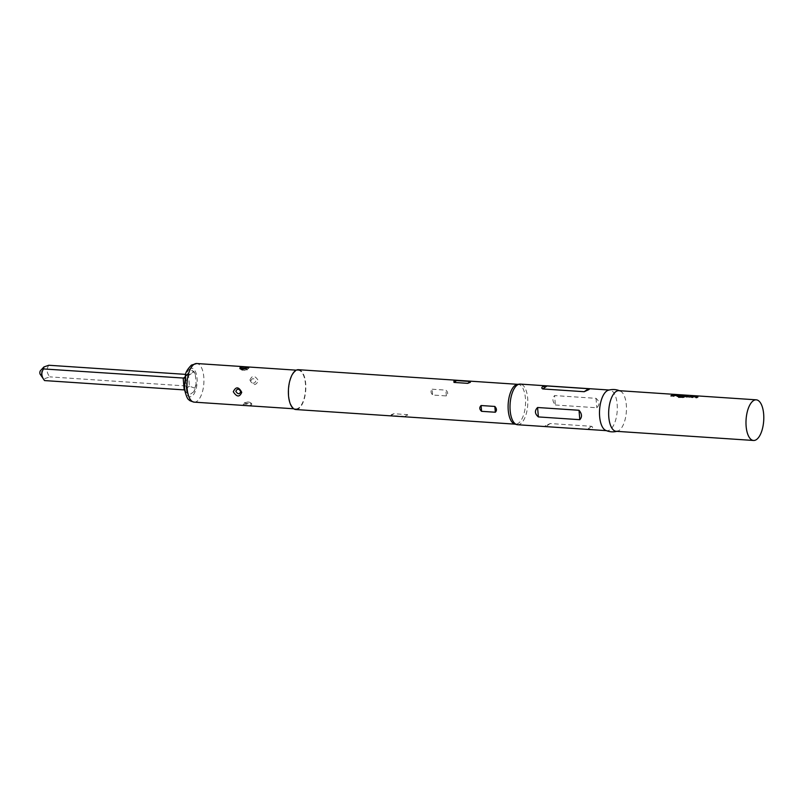 <?xml version="1.0" encoding="UTF-8"?>
<svg xmlns="http://www.w3.org/2000/svg" width="804" height="804" viewBox="0 0 804 804"><rect width="100%" height="100%" fill="white"/><g stroke="black" fill="none" stroke-linecap="round" stroke-linejoin="round"><path stroke-width="0.6" stroke-dasharray="4.02 3.01" d="M673.099 394.784L673.682 394.573M696.887 397.015L693.651 396.804A20.16 8.743 93.8 0 0 693.39 396.975A20.16 8.743 93.8 0 0 692.656 397.568L692.626 397.377M697.892 396.844L697.902 397.045A20.16 8.743 93.8 0 0 697.591 397.256A20.16 8.743 93.8 0 0 696.847 397.849L696.827 397.658M691.882 397.327A20.16 8.743 93.8 0 0 691.691 397.508L692.656 397.568M687.561 396.081L687.892 396.111A20.16 8.743 93.8 0 0 687.139 396.553A20.16 8.743 93.8 0 0 686.887 396.744M691.752 396.362L692.083 396.382A20.16 8.743 93.8 0 0 691.339 396.834A20.16 8.743 93.8 0 0 691.018 397.075L690.998 396.885M684.284 396.181L681.048 395.96A20.16 8.743 93.8 0 0 680.787 396.131A20.16 8.743 93.8 0 0 680.526 396.322M685.4 396.01L685.41 396.211A20.16 8.743 93.8 0 0 685.088 396.422A20.16 8.743 93.8 0 0 683.983 397.367L683.953 397.186M680.063 396.543L682.817 396.724M678.134 395.769L674.898 395.548A20.16 8.743 93.8 0 0 674.646 395.719A20.16 8.743 93.8 0 0 673.903 396.312L673.883 396.131M679.149 395.598L679.159 395.789A20.16 8.743 93.8 0 0 678.847 396A20.16 8.743 93.8 0 0 678.104 396.593L678.084 396.412M673.139 396.081A20.16 8.743 93.8 0 0 672.948 396.251L673.903 396.312M673.008 395.116L673.34 395.136A20.16 8.743 93.8 0 0 672.596 395.588A20.16 8.743 93.8 0 0 671.853 396.181L671.832 395.99M40.2 374.272A2.04 0.884 93.8 0 0 40.904 374.453A2.04 0.884 93.8 0 0 41.617 371.9A2.04 0.884 93.8 0 0 40.582 370.574M48.823 365.257C46.27 368.935 46.592 372.815 49.798 376.875L44.893 378.573L44.542 380.573M241.833 369.498L244.165 370.423L246.888 369.699L246.305 369.046M517.434 384.382A19.959 8.653 -86.2 0 1 518.168 384.362A19.959 8.653 -86.2 0 1 525.575 401.508A19.959 8.653 -86.2 0 1 518.439 423.256A19.959 8.653 -86.2 0 1 515.515 424.18A19.959 8.653 -86.2 0 1 514.781 424.06M517.565 424.733A20.361 8.824 93.8 0 0 520.54 423.788A20.361 8.824 93.8 0 0 527.826 401.588A20.361 8.824 93.8 0 0 520.268 384.091M298.435 369.699A19.959 8.653 -86.2 0 1 305.832 386.845A19.959 8.653 -86.2 0 1 298.696 408.603A19.959 8.653 -86.2 0 1 295.772 409.527M391.216 415.557L391.166 414.774L393.839 413.718L407.568 414.633L407.648 415.869L404.945 416.472L391.216 415.557L393.839 413.718M545.936 425.477C544.73 426.07 544.72 426.432 545.926 426.532L587.362 429.296L591.714 428.532C592.91 427.748 592.87 427.014 591.623 426.311L550.187 423.547L545.936 425.477M605.673 430.351A20.361 8.824 93.8 0 0 607.04 430.693A20.361 8.824 93.8 0 0 610.025 429.748A20.361 8.824 93.8 0 0 617.311 407.558A20.361 8.824 93.8 0 0 609.754 390.061A20.361 8.824 93.8 0 0 608.347 390.221M616.196 431.306A20.361 8.824 93.8 0 0 617.603 431.145A20.361 8.824 93.8 0 0 619.18 430.361A20.361 8.824 93.8 0 0 626.447 409.769A20.361 8.824 93.8 0 0 620.286 391.015A20.361 8.824 93.8 0 0 618.909 390.664M244.768 402.693L248.054 401.96L249.582 402.301L249.692 403.025C246.667 403.688 245.029 403.578 244.768 402.693M243.16 404.322L251.742 403.719L251.602 404.884C246.295 405.889 243.481 405.698 243.16 404.322L242.808 404.663A5.598 5.598 0 0 1 244.939 402.593M250.908 380.744C252.215 377.9 253.853 378.011 255.823 381.066C254.355 384.021 252.707 383.92 250.908 380.744M249.933 380.071C252.074 375.046 254.888 375.237 258.375 380.634C255.772 385.98 252.958 385.799 249.933 380.071M295.56 371.207A19.346 8.382 93.8 0 0 288.636 392.292A19.346 8.382 93.8 0 0 295.812 408.914A19.346 8.382 93.8 0 0 298.646 408.02A19.346 8.382 93.8 0 0 305.57 386.935A19.346 8.382 93.8 0 0 298.395 370.312A19.346 8.382 93.8 0 0 295.56 371.207M555.373 404.995L596.809 407.759C599.905 404.593 599.643 401.457 596.015 398.332L554.589 395.568C552.127 398.271 552.388 401.417 555.373 404.995L554.589 395.568M432.15 389.216L445.888 390.131C448.089 392.111 448.25 394.04 446.371 395.93L432.642 395.015C430.683 392.865 430.522 390.935 432.15 389.216L432.642 395.015M185.583 374.373L188.458 374.563L191.362 373.619L193.302 371.659L192.106 370.403L187.905 373.347A12.221 5.296 93.8 0 0 185.684 381.267L185.865 376.875L187.252 393.317L189.694 394.663A12.221 5.296 93.8 0 1 186.468 390.563L187.252 393.317L184.176 389.88L189.432 386.191L49.798 376.875M196.106 383.789L193.895 391.709A12.221 5.296 93.8 0 0 196.106 383.789L195.322 374.503L193.302 371.659M195.322 374.503A12.221 5.296 93.8 0 0 192.106 370.403M187.905 373.347L184.699 378.141M194.679 388.101L189.432 386.191L188.458 374.563L184.91 377.056M670.898 396.121L671.853 396.181M677.139 396.533L678.104 396.593M678.636 397.477L682.646 397.568M682.676 397.749L683.983 397.367M689.681 397.186L686.314 396.955M689.701 397.367L691.018 397.075M695.892 397.779L696.847 397.849M194.186 402.141A19.346 8.382 93.8 0 0 197.02 401.246A19.346 8.382 93.8 0 0 203.935 380.151A19.346 8.382 93.8 0 0 196.759 363.529M189.754 368.966A14.251 6.181 93.8 0 0 184.759 386.835A14.251 6.181 93.8 0 0 192.035 396.091A14.251 6.181 93.8 0 0 197.03 378.222A14.251 6.181 93.8 0 0 189.754 368.966M596.015 398.332L596.809 407.759M550.187 423.547L545.926 426.532M591.623 426.311L587.362 429.296M446.371 395.93L445.888 390.131M407.568 414.633L404.945 416.472M186.468 390.563L185.684 381.267M193.895 391.709L189.694 394.663M606.397 430.653L607.04 430.693M616.849 431.346L617.603 431.145M251.742 403.719A5.598 5.598 0 0 0 249.059 402.1M239.914 368.674A5.598 5.598 0 0 0 242.597 370.292M246.727 369.8A5.598 5.598 0 0 0 248.858 367.729M293.701 408.774L295.812 408.914M296.274 370.172L298.395 370.312M619.562 390.714L620.286 391.015M609.1 390.01L609.754 390.061M191.362 373.619L185.332 377.85"/><path stroke-width="1.21" d="M673.099 394.784L673.682 394.573L673.099 394.784M697.902 397.045L692.746 396.704A20.16 8.743 93.8 0 0 692.435 396.905A20.16 8.743 93.8 0 0 691.882 397.327M697.44 396.744L692.736 396.503A20.361 8.824 93.8 0 0 692.415 396.714A20.361 8.824 93.8 0 0 691.671 397.317L692.626 397.377A20.361 8.824 93.8 0 1 693.38 396.774A20.361 8.824 93.8 0 1 693.631 396.603L696.887 397.015A20.16 8.743 93.8 0 0 696.626 397.186A20.16 8.743 93.8 0 0 696.083 397.608M687.561 396.081L686.928 396.04A20.16 8.743 93.8 0 0 686.184 396.493A20.16 8.743 93.8 0 0 685.862 396.734L690.998 396.885A20.361 8.824 93.8 0 1 691.319 396.643A20.361 8.824 93.8 0 1 692.073 396.191L691.118 396.121A20.361 8.824 93.8 0 0 690.365 396.573A20.361 8.824 93.8 0 0 690.103 396.774L686.867 396.553A20.361 8.824 93.8 0 1 687.129 396.362A20.361 8.824 93.8 0 1 687.882 395.91L686.917 395.839A20.361 8.824 93.8 0 0 686.164 396.302A20.361 8.824 93.8 0 0 685.842 396.543L686.314 396.955M691.752 396.362L691.128 396.322A20.16 8.743 93.8 0 0 690.375 396.774A20.16 8.743 93.8 0 0 690.123 396.965L690.103 396.774M685.41 396.211L680.244 395.869A20.16 8.743 93.8 0 0 679.933 396.07A20.16 8.743 93.8 0 0 679.611 396.312L680.094 396.734M684.234 395.96L684.284 396.181A20.16 8.743 93.8 0 0 684.023 396.352A20.16 8.743 93.8 0 0 682.978 397.236L679.048 396.824A20.361 8.824 93.8 0 0 678.606 397.297L683.953 397.186A20.361 8.824 93.8 0 1 685.078 396.221A20.361 8.824 93.8 0 1 685.4 396.01L680.234 395.668A20.361 8.824 93.8 0 0 679.913 395.88A20.361 8.824 93.8 0 0 679.591 396.121L682.817 396.724A20.361 8.824 93.8 0 1 683.279 396.342L680.506 396.131A20.361 8.824 93.8 0 1 680.777 395.94A20.361 8.824 93.8 0 1 681.028 395.769L684.234 395.96A20.361 8.824 93.8 0 0 684.013 396.151A20.361 8.824 93.8 0 0 682.948 397.055M683.058 396.523L680.506 396.131M679.159 395.789L674.003 395.447A20.16 8.743 93.8 0 0 673.682 395.658A20.16 8.743 93.8 0 0 673.139 396.081M678.687 395.498L673.983 395.256A20.361 8.824 93.8 0 0 673.672 395.467A20.361 8.824 93.8 0 0 672.918 396.06L673.883 396.131A20.361 8.824 93.8 0 1 674.626 395.528A20.361 8.824 93.8 0 1 674.888 395.357L678.134 395.769A20.16 8.743 93.8 0 0 677.883 395.94A20.16 8.743 93.8 0 0 677.34 396.362M673.008 395.116L672.375 395.076A20.16 8.743 93.8 0 0 671.631 395.518A20.16 8.743 93.8 0 0 671.089 395.94M40.582 370.574A2.04 0.884 93.8 0 0 40.441 370.704A2.04 0.884 93.8 0 0 39.858 372.453A2.04 0.884 93.8 0 0 40.2 374.272L44.542 380.573C41.336 376.503 41.004 372.634 43.567 368.946L43.919 366.946L48.823 365.257L185.583 374.373M40.441 370.704L43.919 366.946M246.888 369.699C246.617 368.805 244.979 368.694 241.974 369.368L241.833 369.498M516.821 424.602L514.781 424.06A19.959 8.653 -86.2 0 1 508.108 406.191A19.959 8.653 -86.2 0 1 515.243 385.287A19.959 8.653 -86.2 0 1 517.434 384.382L519.525 384.111A20.361 8.824 93.8 0 0 517.294 385.036A20.361 8.824 93.8 0 0 510.007 406.372A20.361 8.824 93.8 0 0 516.821 424.602A20.361 8.824 93.8 0 0 517.565 424.733L606.397 430.653M495.324 412.241C496.952 410.522 496.792 408.593 494.832 406.442L481.104 405.528C479.224 407.417 479.395 409.357 481.586 411.326L495.324 412.241L494.832 406.442M515.143 424.16L295.772 409.527A19.959 8.653 -86.2 0 1 288.375 392.382A19.959 8.653 -86.2 0 1 295.51 370.624A19.959 8.653 -86.2 0 1 298.435 369.699L517.806 384.332M467.717 383.347L470.38 382.292L470.34 381.498L456.602 380.583L453.898 381.186L453.979 382.423L467.717 383.347L470.34 381.498M538.379 416.924C534.75 413.809 534.489 410.663 537.585 407.507L579.021 410.271C582.006 413.839 582.267 416.974 579.805 419.688L538.379 416.924L537.585 407.507M620.286 391.015C616.397 389.327 612.417 389.066 608.347 390.221A20.361 8.824 93.8 0 0 606.769 391.005A20.361 8.824 93.8 0 0 599.503 411.598A20.361 8.824 93.8 0 0 605.673 430.351C609.553 432.039 613.532 432.301 617.603 431.145M588.458 389.779L584.206 391.709L542.77 388.945C541.514 388.252 541.484 387.508 542.68 386.724L547.032 385.96L588.468 388.724C589.674 388.834 589.664 389.186 588.458 389.779M756.242 399.829L618.909 390.664A20.361 8.824 93.8 0 0 615.924 391.608A20.361 8.824 93.8 0 0 608.648 413.809A20.361 8.824 93.8 0 0 616.196 431.306L753.539 440.471A20.361 8.824 93.8 0 0 756.514 439.527A20.361 8.824 93.8 0 0 763.8 417.326A20.361 8.824 93.8 0 0 756.242 399.829A20.361 8.824 93.8 0 0 753.268 400.774A20.361 8.824 93.8 0 0 745.981 422.974A20.361 8.824 93.8 0 0 753.539 440.471M697.892 396.844A20.361 8.824 93.8 0 0 697.57 397.055A20.361 8.824 93.8 0 0 696.827 397.658L695.862 397.598A20.361 8.824 93.8 0 1 696.616 396.995A20.361 8.824 93.8 0 1 696.867 396.824M679.149 395.598A20.361 8.824 93.8 0 0 678.827 395.809A20.361 8.824 93.8 0 0 678.084 396.412L677.119 396.342A20.361 8.824 93.8 0 1 677.862 395.749A20.361 8.824 93.8 0 1 678.124 395.568M672.576 395.387A20.361 8.824 93.8 0 0 671.832 395.99L670.868 395.93A20.361 8.824 93.8 0 1 671.621 395.327A20.361 8.824 93.8 0 1 672.365 394.875L673.33 394.935A20.361 8.824 93.8 0 0 672.576 395.387M248.506 368.071C248.155 366.694 245.341 366.503 240.064 367.508L239.924 368.674L248.858 367.729M235.833 391.317C237.813 394.382 239.451 394.493 240.758 391.648C238.939 388.473 237.301 388.362 235.833 391.317M233.291 391.759C236.788 397.156 239.602 397.347 241.733 392.322C238.687 386.593 235.873 386.402 233.291 391.759M609.1 390.01L520.268 384.091A20.361 8.824 93.8 0 0 519.525 384.111M44.542 380.573L184.558 389.93M184.699 378.141L43.567 368.946M673.682 394.573L673.109 394.985M682.877 397.266L679.048 396.824M690.023 396.985L686.897 396.583M194.186 402.141C190.819 401.226 189.091 400.442 189 399.779C187.633 399.467 186.126 395.96 184.458 389.287L185.392 375.056C185.634 372.322 187.644 369.006 191.412 365.106L196.759 363.529A19.346 8.382 93.8 0 0 193.925 364.433A19.346 8.382 93.8 0 0 187.01 385.518A19.346 8.382 93.8 0 0 194.186 402.141L293.701 408.774M579.805 419.688L579.021 410.271M542.77 388.945L547.032 385.96M584.206 391.709L588.468 388.724M481.586 411.326L481.104 405.528M456.602 380.583L453.979 382.423M184.176 389.88L183.201 378.262L184.91 377.056M196.759 363.529L296.274 370.172"/></g></svg>
